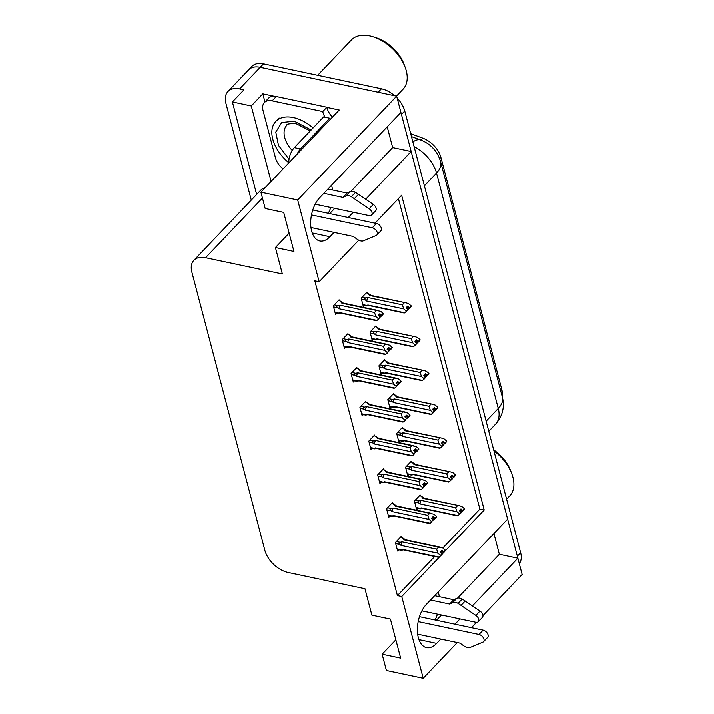 <?xml version="1.0" encoding="UTF-8"?>
<svg xmlns="http://www.w3.org/2000/svg" width="714" height="714" viewBox="0 0 714 714"><rect width="100%" height="100%" fill="white"/><g stroke="black" fill="none" stroke-linecap="round" stroke-linejoin="round"><path stroke-width="1.07" d="M438.217 591.951A24.303 13.521 -78.1 0 1 438.566 593.138A24.303 13.521 -78.1 0 1 439.244 596.672M437.423 614.165A24.303 13.521 -78.1 0 1 435.022 619.984M328.324 213.308A24.303 13.521 101.9 0 0 330.734 207.479M332.554 189.986A24.303 13.521 101.9 0 0 331.867 186.461A24.303 13.521 101.9 0 0 331.528 185.265M251.292 200.081L225.91 103.307A22.777 14.057 43.6 0 1 227.936 91.517L248.543 69.883A22.777 14.057 43.6 0 1 260.235 67.294L396.645 96.158L400.92 112.455L319.702 197.671A24.303 13.521 101.9 0 0 310.679 223.107A24.303 13.521 101.9 0 0 319.801 240.966A24.303 13.521 101.9 0 0 329.948 236.727L334.072 232.398M493.901 533.528L499.336 554.278L517.855 558.196L522.13 574.484L482.941 615.611M350.895 191.406L392.646 147.593L387.202 126.842M392.646 147.593L411.166 151.511L507.609 519.132L426.392 604.347A24.303 13.521 101.9 0 0 417.369 629.793A24.303 13.521 101.9 0 0 426.49 647.652A24.303 13.521 101.9 0 0 436.638 643.403L440.761 639.084M264.956 101.959L262.832 93.829L274.221 96.247M326.95 107.403L339.248 110.001L260.913 192.191L265.189 208.479L283.708 212.397L293.954 251.462L275.434 247.535L282.369 273.962L205.578 257.718A22.777 14.057 -136.4 0 0 193.896 260.307A22.777 14.057 -136.4 0 0 191.87 272.105L264.84 550.262A22.777 14.057 -136.4 0 0 288.161 572.494L364.952 588.738L371.878 615.165L390.397 619.083L400.643 658.138L382.124 654.22L386.399 670.517L423.188 678.3L457.246 642.564M282.646 169.388L282.36 168.299M271.106 181.499L251.283 105.94L262.832 93.829M265.26 187.63A22.777 14.057 -136.4 0 0 260.681 190.236L193.896 260.307M251.283 105.94L232.398 101.95L256.665 194.449M227.936 91.517A22.777 14.057 43.6 0 1 239.618 88.92L243.938 89.839L232.398 101.95M358.749 240.207L319.158 281.744L297.702 199.974L260.913 192.191M297.702 199.974L396.645 96.158M471.427 627.686L476.497 622.367M454.943 624.206L459.968 618.931M472.365 605.927L517.855 558.196M348.253 217.52L353.278 212.254M365.666 199.251L411.166 151.511M445.509 550.592L484.19 510.01L401.607 195.234L374.984 223.179M423.188 678.3L401.732 596.52L440.252 556.117M442.216 554.055L443.546 552.654M395.842 639.833L382.124 654.22M289.152 233.148L275.434 247.535M319.158 281.744L314.838 280.834L397.412 595.61L401.732 596.52M410.693 133.67L422.822 138.141A20.501 12.647 43.6 0 1 440.85 157.285L501.772 389.496A20.501 12.647 43.6 0 1 502.067 396.02M442.805 547.986L479.87 509.1L398.412 198.599M479.87 509.1L484.19 510.01M397.412 595.61L434.665 556.527M339.328 300.737L339.088 299.826L333.313 305.878L335.562 314.428L336.749 313.169M348.2 334.554L347.959 333.634L342.184 339.685L344.425 348.236L345.621 346.977M365.934 402.169L365.702 401.25L359.927 407.31L362.168 415.851L363.364 414.593M374.805 435.977L374.564 435.058L368.799 441.118L371.039 449.659L372.235 448.41M383.677 469.785L383.436 468.866L377.661 474.926L379.91 483.467L381.097 482.218M392.548 503.593L392.307 502.674L386.533 508.734L388.773 517.275L389.969 516.026M357.071 368.362L356.83 367.442L351.056 373.502L353.296 382.044L354.492 380.785M401.42 537.401L401.179 536.482L395.404 542.542L397.644 551.083L398.84 549.834M367.183 293.079L366.942 292.16L361.168 298.22L363.408 306.761L364.604 305.503M376.046 326.887L375.814 325.968L370.039 332.028L372.28 340.569L373.476 339.32M393.789 394.503L393.548 393.584L387.773 399.644L390.022 408.185L391.21 406.935M402.66 428.311L402.419 427.391L396.645 433.452L398.885 441.993L400.081 440.743M411.532 462.119L411.291 461.208L405.516 467.259L407.756 475.801L408.952 474.551M384.917 360.695L384.676 359.776L378.911 365.836L381.151 374.377L382.347 373.127M420.394 495.927L420.162 495.016L414.388 501.067L416.628 509.609L417.824 508.359M329.734 213.602L334.759 208.336M436.424 620.288L441.448 615.013M457.585 598.082L499.336 554.278M400.849 112.535A22.777 14.057 43.6 0 1 401.447 114.463L517.329 556.179A22.777 14.057 43.6 0 1 517.748 558.169M381.428 88.777L263.528 63.832A22.777 14.057 43.6 0 0 251.846 66.429L248.543 69.883A22.777 14.057 43.6 0 1 260.235 67.294L378.125 92.24L381.428 88.777A22.777 14.057 43.6 0 1 394.628 95.73M397.171 98.157A22.777 14.057 43.6 0 1 404.749 111.009L520.631 552.716A22.777 14.057 43.6 0 1 519.301 563.685M419.475 495.73L421.126 496.087L422.947 498.39L459.611 505.753L461.878 506.547L464.377 508.689L462.726 510.421L460.949 508.895L459.298 510.626L461.208 512.652L457.96 515.651L421.064 507.841L420.171 508.341L416.066 507.476M423.099 508.189L421.126 508.663C419.636 508.904 419.314 508.796 420.171 508.341L419.823 508.779L416.208 508.02M464.225 509.011L462.859 510.921L464.475 509.064M422.304 508.422L421.126 508.663M457.487 505.699L455.594 507.69L421.046 500.38L419.082 500.844C417.645 501.246 417.538 501.951 418.761 502.968L420.037 503.932L456.933 511.742L459.432 513.875L461.083 512.152M459.566 514.383L459.432 513.875M421.126 496.087L424.134 498.086M464.377 508.689L462.726 510.421M460.369 511.536L461.717 511.822L461.155 512.42M461.717 511.822L462.859 510.921M457.469 515.856L421.956 508.341A5.168 2.874 -78.1 0 1 421.064 507.841M421.046 500.38A5.168 2.874 101.9 0 0 420.037 503.932M456.933 511.742L455.594 507.69M459.611 505.753L424.089 498.238A5.168 2.874 101.9 0 0 422.947 498.39M459.941 509.948L462.761 510.546M459.762 510.144L462.824 510.787M400.492 537.205L402.143 537.553L403.963 539.864L442.894 548.022L445.429 550.289L443.778 552.02L441.966 550.369L440.315 552.101L442.1 553.618L440.449 555.349L440.583 555.849L442.234 554.126L442.1 553.618M440.957 551.422L443.778 552.02M445.393 550.164L443.751 551.895M443.849 552.261L445.491 550.53L443.876 552.395L440.779 551.619M441.386 553.011L442.734 553.296L443.876 552.395M402.143 537.553L405.15 539.561M440.627 547.227L405.106 539.713A5.168 2.874 101.9 0 0 403.963 539.864M395.672 543.577L399.778 544.443C398.555 543.425 398.662 542.72 400.099 542.319L396.368 541.533M399.778 544.443L401.054 545.407A5.168 2.874 -78.1 0 1 402.071 541.855L400.099 542.319M401.054 545.407L437.95 553.216L436.611 549.164L402.071 541.855M438.503 547.174L436.611 549.164M437.95 553.216L440.449 555.349M438.494 557.331L402.973 549.816A5.168 2.874 -78.1 0 1 402.08 549.316L401.188 549.816L397.082 548.95M404.115 549.664L402.152 550.137C400.652 550.378 400.331 550.271 401.188 549.816L400.84 550.253L397.225 549.494M403.321 549.887L402.152 550.137M438.655 556.974L402.08 549.316M440.583 555.849L438.976 557.125M442.734 553.296L442.171 553.885M410.604 461.922L412.255 462.27L414.075 464.582L450.739 471.945L453.006 472.739L455.505 474.881L453.863 476.613L452.078 475.087L450.427 476.818L452.346 478.844L449.088 481.843L412.192 474.034L411.3 474.533L407.194 473.668M414.227 474.382L412.264 474.855C410.764 475.096 410.443 474.989 411.3 474.533L410.952 474.971L407.337 474.212M455.362 475.203L453.988 477.113L455.603 475.247M413.433 474.605L412.264 474.855M448.615 471.892L446.723 473.882L412.183 466.572L410.211 467.036C408.774 467.438 408.667 468.143 409.89 469.16L411.166 470.124L448.062 477.934L450.561 480.067L452.212 478.335M450.695 480.567L450.561 480.067M412.255 462.27L415.262 464.279M455.505 474.881L453.863 476.613M451.498 477.728L452.846 478.014L452.283 478.603M452.846 478.014L453.988 477.113M448.606 482.048L413.085 474.533A5.168 2.874 -78.1 0 1 412.192 474.034M412.183 466.572A5.168 2.874 101.9 0 0 411.166 470.124M448.062 477.934L446.723 473.882M450.739 471.945L415.218 464.43A5.168 2.874 101.9 0 0 414.075 464.582M451.069 476.14L453.89 476.738M450.891 476.336L453.961 476.979M401.732 428.114L403.383 428.462L405.204 430.774L441.877 438.137L444.144 438.931L446.643 441.073L444.992 442.805L443.207 441.279L441.555 443.01L443.474 445.027L440.217 448.026L403.321 440.226L402.428 440.725L398.332 439.86M405.365 440.574L403.392 441.038C401.893 441.288 401.571 441.181 402.428 440.725L402.08 441.163L398.474 440.404M446.491 441.395L445.125 443.305L446.741 441.439M404.561 440.797L403.392 441.038M439.744 438.084L437.852 440.074L403.312 432.764L401.339 433.228C399.911 433.621 399.804 434.335 401.018 435.353L402.294 436.316L439.19 444.126L441.689 446.259L443.34 444.527M441.823 446.759L441.689 446.259M403.383 428.462L406.391 430.471M446.643 441.073L444.992 442.805M442.626 443.921L443.974 444.206L443.412 444.795M443.974 444.206L445.125 443.305M439.735 448.24L404.213 440.725A5.168 2.874 -78.1 0 1 403.321 440.226M403.312 432.764A5.168 2.874 101.9 0 0 402.294 436.316M439.19 444.126L437.852 440.074M441.868 438.137L406.355 430.622A5.168 2.874 101.9 0 0 405.204 430.774M442.198 442.332L445.027 442.93M442.02 442.519L445.09 443.171M392.861 394.306L394.521 394.655L396.332 396.966L433.005 404.329L435.272 405.124L437.771 407.266L436.12 408.988L434.335 407.471L432.693 409.202L434.603 411.219L431.345 414.218L394.449 406.418L393.557 406.918L389.46 406.052M396.493 406.766L394.521 407.23C393.021 407.48 392.7 407.373 393.557 406.918L393.209 407.355L389.603 406.587M437.62 407.578L436.254 409.497L437.869 407.632M395.69 406.989L394.521 407.23M430.881 404.276L428.98 406.266L394.44 398.956L392.477 399.421C391.04 399.813 390.933 400.527 392.147 401.545L393.432 402.509L430.319 410.318L432.827 412.451L434.469 410.72M432.952 412.951L432.827 412.451M394.521 394.655L397.519 396.663M437.771 407.266L436.12 408.988M433.755 410.113L435.103 410.398L434.54 410.987M435.103 410.398L436.254 409.497M430.863 414.432L395.342 406.918A5.168 2.874 -78.1 0 1 394.449 406.418M394.44 398.956A5.168 2.874 101.9 0 0 393.432 402.509M430.319 410.318L428.98 406.266M433.005 404.329L397.484 396.814A5.168 2.874 101.9 0 0 396.332 396.966M433.336 408.524L436.156 409.122M433.148 408.711L436.218 409.363M391.62 503.397L393.271 503.745L395.092 506.056L434.032 514.214L436.557 516.481L434.915 518.212L433.095 516.561L431.443 518.293L433.228 519.81L431.577 521.541L433.228 519.81M432.086 517.614L434.915 518.212M436.531 516.356L434.88 518.087M434.978 518.453L436.629 516.722L435.013 518.587L431.908 517.802M432.514 519.203L433.862 519.489L435.013 518.587M393.271 503.745L396.279 505.753M431.756 513.42L396.243 505.905A5.168 2.874 101.9 0 0 395.092 506.056M386.809 509.769L390.906 510.635C389.692 509.617 389.799 508.904 391.227 508.511L387.497 507.725M390.906 510.635L392.182 511.599A5.168 2.874 -78.1 0 1 393.2 508.047L391.227 508.511M392.182 511.599L429.078 519.408L427.74 515.356L393.2 508.047M429.632 513.366L427.74 515.356M429.078 519.408L431.577 521.541M429.623 523.523L394.101 516.008A5.168 2.874 -78.1 0 1 393.209 515.508L392.316 516.008L388.22 515.142M395.253 515.856L393.28 516.32C391.781 516.57 391.459 516.463 392.316 516.008L391.968 516.445L388.362 515.686M394.449 516.079L393.28 516.32M429.792 523.166L393.209 515.508M431.711 522.041L430.105 523.308M433.862 519.489L433.3 520.078M382.749 469.589L384.409 469.937L386.22 472.249L425.16 480.406L427.695 482.673L426.044 484.404L424.223 482.753L422.581 484.485L424.357 486.002L422.715 487.733L424.357 486.002M423.223 483.806L426.044 484.404M427.659 482.548L426.008 484.271M426.106 484.645L427.757 482.914L426.142 484.77L423.036 483.994M423.643 485.395L424.991 485.681L426.142 484.77M384.409 469.937L387.407 471.945M422.893 479.612L387.372 472.097A5.168 2.874 101.9 0 0 386.22 472.249M377.938 475.961L382.035 476.827C380.821 475.81 380.928 475.096 382.365 474.703L378.625 473.917M382.035 476.827L383.32 477.791A5.168 2.874 -78.1 0 1 384.328 474.239L382.365 474.703M383.32 477.791L420.207 485.6L418.868 481.548L384.328 474.239M420.769 479.558L418.868 481.548M420.207 485.6L422.715 487.733M420.751 489.715L385.23 482.2A5.168 2.874 -78.1 0 1 384.337 481.7L383.445 482.2L379.348 481.334M386.381 482.048L384.409 482.512C382.909 482.762 382.588 482.655 383.445 482.2L383.097 482.637L379.491 481.87M385.578 482.271L384.409 482.512M420.921 489.358L384.337 481.7M422.84 488.233L421.233 489.501M424.991 485.681L424.428 486.27M373.877 435.781L375.537 436.129L377.358 438.441L416.289 446.598L418.823 448.865L417.172 450.596L415.361 448.945L413.709 450.668L415.494 452.194L413.843 453.925L415.494 452.194M414.352 449.998L417.172 450.596M418.788 448.731L417.137 450.463M417.235 450.837L418.886 449.106L417.271 450.962L414.165 450.186M414.772 451.587L416.128 451.873L417.271 450.962M375.537 436.129L378.839 438.36M414.022 445.804L378.5 438.289A5.168 2.874 101.9 0 0 377.358 438.441M369.067 442.153L373.163 443.019C371.949 442.002 372.056 441.288 373.493 440.895L369.754 440.11M373.163 443.019L374.448 443.983A5.168 2.874 -78.1 0 1 375.457 440.431L373.493 440.895M374.448 443.983L411.344 451.792L409.997 447.74L375.457 440.431M411.898 445.75L409.997 447.74M411.344 451.792L413.843 453.925M411.88 455.907L376.358 448.392A5.168 2.874 -78.1 0 1 375.475 447.883L374.573 448.392L370.477 447.526M377.51 448.24L375.537 448.704C374.038 448.954 373.717 448.847 374.573 448.392L374.234 448.829L370.62 448.062M376.706 448.463L375.537 448.704M412.049 455.55L375.475 447.883M413.968 454.425L412.362 455.693M416.128 451.873L415.557 452.462M365.015 401.973L366.666 402.321L368.486 404.633L407.417 412.79L409.952 415.057L408.301 416.789L406.489 415.129L404.838 416.86L406.623 418.386L404.972 420.118L406.623 418.386M405.481 416.191L408.301 416.789M409.916 414.923L408.265 416.655M408.363 417.03L410.014 415.298L408.399 417.154L405.302 416.378M405.909 417.779L407.257 418.065L408.399 417.154M366.666 402.321L369.673 404.329M405.15 411.996L369.629 404.481A5.168 2.874 101.9 0 0 368.486 404.633M360.195 408.346L364.301 409.211C363.078 408.185 363.185 407.48 364.622 407.087L360.891 406.293M364.301 409.211L365.577 410.175A5.168 2.874 -78.1 0 1 366.594 406.614L364.622 407.087M365.577 410.175L402.473 417.985L401.134 413.924L366.594 406.614M403.026 411.942L401.134 413.924M402.473 417.985L404.972 420.118M403.008 422.099L367.496 414.584A5.168 2.874 -78.1 0 1 366.603 414.075L365.711 414.584L361.605 413.709M368.638 414.432L366.675 414.896C365.175 415.146 364.854 415.039 365.711 414.584L365.363 415.021L361.748 414.254M367.844 414.656L366.675 414.896M403.178 421.742L366.603 414.075M405.106 420.617L403.499 421.885M407.257 418.065L406.694 418.654M315.177 204.195L369.084 215.601A4.846 2.99 43.6 0 0 371.575 215.048A4.846 2.99 43.6 0 0 369.147 208.747L351.368 196.707L355.492 192.378L358.464 194.342L373.27 204.418L369.147 208.747M283.101 168.906A15.19 9.371 43.6 0 1 275.524 158.026L263.029 110.429A15.19 9.371 43.6 0 1 264.385 102.566L268.509 98.237A15.19 9.371 -136.4 0 1 272.784 96.283A15.19 9.371 43.6 0 1 276.3 96.515L326.914 107.225A15.19 9.371 -136.4 0 0 327.021 107.76A15.19 9.371 43.6 0 0 332.483 117.096M264.385 102.566A15.19 9.371 43.6 0 1 272.177 100.835L322.79 111.545L326.914 107.225M325.057 117.221A15.19 9.371 43.6 0 1 322.79 111.545M330.18 119.515A15.19 8.452 -78.1 0 1 329.779 118.221L323.603 116.917L294.338 147.628A15.19 8.452 101.9 0 0 288.697 163.042M329.779 118.221L300.505 148.931A15.19 8.452 101.9 0 0 297.095 154.224M310.956 227.507L353.18 236.441L357.366 239.377A7.595 4.686 43.6 0 0 362.989 240.984L376.162 235.495A4.846 2.99 43.6 0 0 376.822 235.049A4.846 2.99 43.6 0 0 376.564 230.979A4.846 2.99 43.6 0 0 372.289 227.802L311.491 214.941M312.768 210.014L376.412 223.482L372.289 227.802M376.822 235.049L380.946 230.72A4.846 2.99 -136.4 0 0 380.678 226.65A4.846 2.99 -136.4 0 0 376.412 223.482M342.934 197.385L347.058 193.057L350.11 191.655L345.987 195.984L342.934 197.385L323.826 193.342M327.949 189.014L347.058 193.057M371.575 215.048L375.698 210.719A4.846 2.99 -136.4 0 0 373.27 204.418M350.11 191.655A7.595 4.686 43.6 0 1 355.492 192.378M345.987 195.984A7.595 4.686 43.6 0 1 351.368 196.707M354.34 198.662L358.464 194.342M421.867 610.872L475.774 622.278A4.846 2.99 43.6 0 0 478.264 621.733A4.846 2.99 43.6 0 0 475.836 615.423L458.058 603.384L462.181 599.055L465.153 601.018L479.96 611.104L475.836 615.423M417.645 634.193L459.87 643.127L464.064 646.054A7.595 4.686 43.6 0 0 469.678 647.66L482.86 642.172A4.846 2.99 43.6 0 0 483.512 641.725A4.846 2.99 43.6 0 0 483.253 637.664A4.846 2.99 43.6 0 0 478.978 634.487L418.181 621.617M419.457 616.691L483.101 630.159L478.978 634.487M483.512 641.725L487.635 637.406A4.846 2.99 -136.4 0 0 487.376 633.336A4.846 2.99 -136.4 0 0 483.101 630.159M449.624 604.062L453.747 599.742L456.799 598.341L452.676 602.661L449.624 604.062L430.515 600.028M434.639 595.699L453.747 599.742M478.264 621.733L482.387 617.405A4.846 2.99 -136.4 0 0 479.96 611.104M456.799 598.341A7.595 4.686 43.6 0 1 462.181 599.055M452.676 602.661A7.595 4.686 43.6 0 1 458.058 603.384M461.03 605.347L465.153 601.018M289.045 159.258L278.478 145.379L275.782 132.108L281.744 122.505L294.302 121.202L311.161 129.975M288.706 162.685A34.174 21.081 43.6 0 1 272.766 139.123A34.174 21.081 43.6 0 1 275.809 121.425A34.174 21.081 43.6 0 1 313.107 127.94M396.44 96.113L403.062 89.17A35.691 22.018 -136.4 0 0 406.239 70.686A35.691 22.018 -136.4 0 0 405.168 67.33L404.079 64.376A31.13 19.207 -136.4 0 0 376.099 37.717L373.101 36.771A35.691 22.018 -136.4 0 0 369.7 35.87A35.691 22.018 -136.4 0 0 351.395 39.93L317.685 75.291M405.168 67.33A35.691 22.018 -136.4 0 0 373.101 36.771M506.583 499.175L509.751 495.855A35.691 22.018 -136.4 0 0 512.929 477.371A35.691 22.018 -136.4 0 0 511.867 474.016L510.769 471.061A31.13 19.207 -136.4 0 0 493.633 449.838M511.867 474.016A35.691 22.018 -136.4 0 0 493.918 450.891M383.989 360.499L385.649 360.847L387.47 363.158L424.134 370.521L426.401 371.316L428.9 373.449L427.249 375.18L425.473 373.663L423.821 375.385L425.731 377.411L422.483 380.41L385.587 372.601L384.685 373.11L380.589 372.244M387.622 372.958L385.649 373.422C384.15 373.672 383.829 373.565 384.685 373.11L384.346 373.547L380.732 372.779M428.748 373.77L427.383 375.68L428.998 373.824M386.818 373.181L385.649 373.422M422.01 370.468L420.118 372.458L385.569 365.149L383.605 365.613C382.168 366.005 382.061 366.719 383.275 367.737L384.56 368.701L421.456 376.51L423.955 378.643L425.606 376.912M424.08 379.143L423.955 378.643M385.649 360.847L388.648 362.855M428.9 373.449L427.249 375.18M424.884 376.305L426.24 376.59L425.669 377.179M426.24 376.59L427.383 375.68M421.992 380.624L386.47 373.11A5.168 2.874 -78.1 0 1 385.587 372.601M385.569 365.149A5.168 2.874 101.9 0 0 384.56 368.701M421.456 376.51L420.118 372.458M424.134 370.521L388.612 363.007A5.168 2.874 101.9 0 0 387.47 363.158M424.464 374.716L427.284 375.314M424.277 374.904L427.347 375.555M375.127 326.691L376.778 327.039L378.598 329.35L415.262 336.713L417.529 337.508L420.028 339.641L418.377 341.372L416.601 339.846L414.95 341.578L416.86 343.604L413.611 346.602L376.715 338.793L375.823 339.302L371.717 338.427M378.75 339.15L376.787 339.614C375.287 339.864 374.966 339.757 375.823 339.302L375.475 339.739L371.86 338.971M419.886 339.962L418.511 341.872L420.127 340.016M377.956 339.373L376.787 339.614M413.138 336.66L411.246 338.641L376.706 331.341L374.734 331.805C373.297 332.197 373.19 332.911 374.413 333.929L375.689 334.893L412.585 342.702L415.084 344.835L416.735 343.104M415.218 345.335L415.084 344.835M376.778 327.039L379.786 329.047M420.028 339.641L418.377 341.372M416.021 342.497L417.369 342.782L416.806 343.372M417.369 342.782L418.511 341.872M413.12 346.817L377.608 339.302A5.168 2.874 -78.1 0 1 376.715 338.793M376.706 331.341A5.168 2.874 101.9 0 0 375.689 334.893M412.585 342.702L411.246 338.641M415.262 336.713L379.741 329.199A5.168 2.874 101.9 0 0 378.598 329.35M415.593 340.908L418.413 341.506M415.414 341.096L418.475 341.747M366.255 292.883L367.906 293.231L369.727 295.542L406.4 302.906L408.658 303.7L411.157 305.833L409.515 307.564L407.73 306.038L406.079 307.77L407.997 309.796L404.74 312.794L367.844 304.985L366.951 305.494L362.846 304.619M369.879 305.342L367.915 305.806C366.416 306.047 366.095 305.949 366.951 305.494L366.603 305.931L362.989 305.164M411.014 306.154L409.64 308.064L411.255 306.208M369.084 305.565L367.915 305.806M404.267 302.852L402.375 304.833L367.835 297.524L365.863 297.997C364.426 298.39 364.318 299.095 365.541 300.121L366.817 301.085L403.713 308.885L406.212 311.027L407.864 309.296M406.346 311.527L406.212 311.027M367.906 293.231L370.914 295.239M411.157 305.833L409.515 307.564M407.15 308.689L408.497 308.975L407.935 309.564M408.497 308.975L409.64 308.064M404.258 313.009L368.736 305.494A5.168 2.874 -78.1 0 1 367.844 304.985M367.835 297.524A5.168 2.874 101.9 0 0 366.817 301.085M403.713 308.885L402.375 304.833M406.391 302.906L370.869 295.391A5.168 2.874 101.9 0 0 369.727 295.542M406.721 307.1L409.541 307.689M406.543 307.288L409.613 307.939M356.143 368.165L357.794 368.513L359.615 370.825L398.546 378.982L401.081 381.249L399.429 382.972L397.618 381.321L395.967 383.052L397.752 384.578L396.1 386.31L397.752 384.578M396.609 382.383L399.429 382.972M401.045 381.115L399.403 382.847M399.501 383.222L401.143 381.49L399.528 383.347L396.431 382.57M397.038 383.971L398.385 384.257L399.528 383.347M357.794 368.513L360.802 370.521M396.279 378.188L360.757 370.673A5.168 2.874 101.9 0 0 359.615 370.825M351.333 374.538L355.429 375.403C354.206 374.377 354.314 373.672 355.75 373.279L352.02 372.485M355.429 375.403L356.705 376.367A5.168 2.874 -78.1 0 1 357.723 372.806L355.75 373.279M356.705 376.367L393.601 384.168L392.263 380.116L357.723 372.806M394.155 378.134L392.263 380.116M393.601 384.168L396.1 386.31M394.146 388.291L358.624 380.776A5.168 2.874 -78.1 0 1 357.732 380.267L356.839 380.776L352.734 379.902M359.767 380.624L357.803 381.089C356.304 381.33 355.983 381.231 356.839 380.776L356.491 381.214L352.877 380.446M358.972 380.848L357.803 381.089M394.315 387.934L357.732 380.267M396.234 386.809L394.628 388.077M398.385 384.257L397.823 384.846M347.272 334.357L348.923 334.705L350.744 337.017L389.683 345.174L392.209 347.441L390.567 349.164L388.746 347.513L387.095 349.244L388.88 350.77L387.229 352.502L388.88 350.77M387.738 348.566L390.567 349.164M392.182 347.307L390.531 349.039M390.629 349.414L392.281 347.682L390.665 349.539L387.559 348.762M388.166 350.155L389.514 350.44L390.665 349.539M348.923 334.705L351.931 336.705M387.407 344.38L351.895 336.865A5.168 2.874 101.9 0 0 350.744 337.017M342.461 340.73L346.558 341.595C345.344 340.569 345.451 339.864 346.879 339.471L343.148 338.677M346.558 341.595L347.834 342.559A5.168 2.874 -78.1 0 1 348.851 338.998L346.879 339.471M347.834 342.559L384.73 350.36L383.391 346.308L348.851 338.998M385.283 344.327L383.391 346.308M384.73 350.36L387.229 352.502M385.274 354.483L349.753 346.968A5.168 2.874 -78.1 0 1 348.86 346.46L347.968 346.959L343.871 346.094M350.904 346.817L348.932 347.281C347.432 347.522 347.111 347.423 347.968 346.959L347.62 347.406L344.014 346.638M350.101 347.04L348.932 347.281M385.444 354.117L348.86 346.46M387.363 353.002L385.756 354.269M389.514 350.44L388.952 351.038M338.4 300.54L340.06 300.897L341.872 303.2L380.812 311.366L383.347 313.624L381.695 315.356L379.875 313.705L378.233 315.436L380.009 316.962L378.491 319.194L380.009 316.962M378.875 314.758L381.695 315.356M383.311 313.5L381.66 315.231M381.758 315.606L383.409 313.874L381.794 315.731L378.688 314.954M379.295 316.347L380.642 316.632L381.794 315.731M340.06 300.897L343.363 303.129M378.545 310.572L343.023 303.048A5.168 2.874 101.9 0 0 341.872 303.2M333.59 306.913L337.686 307.788C336.472 306.761 336.58 306.056 338.017 305.663L334.277 304.869M337.686 307.788L338.971 308.743A5.168 2.874 -78.1 0 1 339.98 305.19L338.017 305.663M338.971 308.743L375.867 316.552L374.52 312.5L339.98 305.19M376.421 310.51L374.52 312.5M375.867 316.552L378.366 318.694M376.403 320.675L340.881 313.151A5.168 2.874 -78.1 0 1 339.989 312.652L339.096 313.151L335 312.286M342.033 313L340.06 313.473C338.561 313.714 338.24 313.607 339.096 313.151L338.748 313.589L335.143 312.83M341.23 313.232L340.06 313.473M376.573 320.309L339.989 312.652M378.491 319.194L376.885 320.461M380.642 316.632L380.08 317.23M312.232 232.978L329.948 236.727M239.618 88.92L263.528 63.832M205.578 257.718L262.449 198.046M501.772 389.496L500.666 390.665M422.822 138.141L420.965 140.096M440.85 157.285L439.592 158.606M418.922 639.655L436.638 643.403M502.353 397.127A26.579 14.789 165.3 0 1 498.256 408.444L436.504 173.065A26.579 14.789 -14.7 0 0 440.609 161.748L502.353 397.127C504.807 407.167 502.54 416.182 495.552 424.17A30.372 18.742 -136.4 0 0 498.256 408.444L486.118 421.171M412.87 141.97A26.579 11.995 -69.7 0 1 420.76 140.015C430.81 143.96 437.432 151.207 440.609 161.748M424.366 185.801L436.504 173.065A30.372 18.742 -136.4 0 0 414.084 146.611M404.749 111.009L401.447 114.463M520.631 552.716L517.329 556.179M414.656 502.103L418.761 502.968M419.082 500.844L415.352 500.059M405.784 468.295L409.89 469.16M410.211 467.036L406.48 466.251M396.922 434.487L401.018 435.353M401.339 433.228L397.609 432.443M388.05 400.679L392.147 401.545M392.477 399.421L388.737 398.635M272.177 100.835L276.3 96.515M300.505 148.931L294.338 147.628M292.213 150.431A23.535 14.521 43.6 0 1 284.707 137.499A23.535 14.521 43.6 0 1 286.805 125.307C286.323 124.031 289.429 123.477 296.123 123.638L310.26 130.921M379.179 366.871L383.275 367.737M383.605 365.613L379.875 364.827M370.307 333.063L374.413 333.929M374.734 331.805L371.003 331.01M361.445 299.255L365.541 300.121M365.863 297.997L362.132 297.202M411.451 136.579L420.76 140.015M495.552 424.17L488.769 431.283M279.112 117.971L275.809 121.425"/></g></svg>
